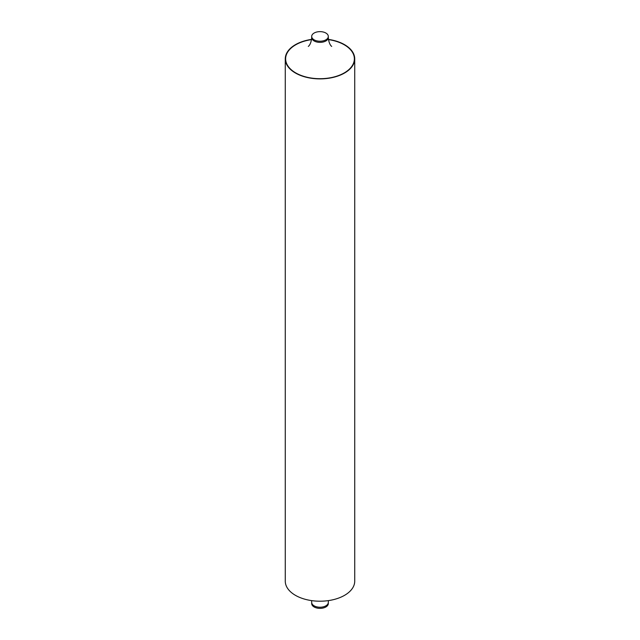 <?xml version="1.0" encoding="UTF-8"?>
<svg xmlns="http://www.w3.org/2000/svg" width="640" height="640" viewBox="0 0 640 640"><rect width="100%" height="100%" fill="white"/><g stroke="black" fill="none" stroke-linecap="round" stroke-linejoin="round"><path stroke-width="0.96" d="M325.88 33.04A8.312 4.8 0 0 0 316.816 32A8.312 4.8 0 0 0 311.688 36.432A8.312 4.8 0 0 0 314.12 39.824A8.312 4.8 0 0 0 323.184 40.864A8.312 4.8 0 0 0 328.312 36.432A8.312 4.8 0 0 0 325.88 33.04M314.12 606.96A8.312 4.8 0 0 0 323.184 608A8.312 4.8 0 0 0 328.312 603.568L328.312 602.432A8.312 4.8 180 0 1 323.184 606.864A8.312 4.8 180 0 1 314.12 605.824A8.312 4.8 180 0 1 311.688 602.432L311.688 603.568A8.312 4.8 0 0 0 314.12 606.96M311.576 39.392A34.728 20.048 0 0 0 285.272 58.848A34.728 20.048 0 0 0 295.44 73.024A34.728 20.048 0 0 0 333.288 77.368A34.728 20.048 0 0 0 354.728 58.848A34.728 20.048 0 0 0 344.56 44.664A34.728 20.048 0 0 0 328.424 39.392M354.728 58.848L354.728 581.152A34.728 20.048 180 0 1 333.288 599.68A34.728 20.048 180 0 1 295.44 595.336A34.728 20.048 180 0 1 285.272 581.152L285.272 58.848M328.456 39.608A34.368 19.848 180 0 1 344.304 44.816A34.368 19.848 180 0 1 344.304 72.88A34.368 19.848 180 0 1 295.696 72.88A34.368 19.848 180 0 1 286.856 53.584A34.368 19.848 180 0 1 311.544 39.608M331.272 46.104L331.6 46.312C332.344 46.824 328.952 45.4 328.312 37.568A8.312 4.8 180 0 1 323.184 42A8.312 4.8 180 0 1 314.12 40.96A8.312 4.8 180 0 1 311.688 37.568L311.688 36.432M311.576 600.608L311.688 602.432M328.312 602.432L328.424 600.608M328.312 37.568L328.312 36.432M308.4 46.312C307.68 46.824 311.088 45.28 311.688 37.568"/></g></svg>
